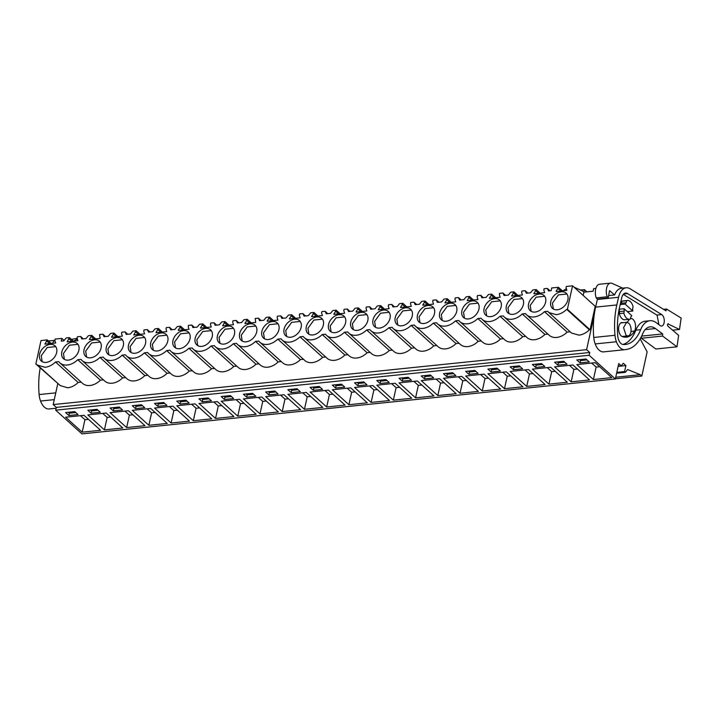 <?xml version="1.0" encoding="UTF-8"?>
<svg xmlns="http://www.w3.org/2000/svg" width="717" height="717" viewBox="0 0 717 717"><rect width="100%" height="100%" fill="white"/><g stroke="black" fill="none" stroke-linecap="round" stroke-linejoin="round"><path stroke-width="1.08" d="M640.173 338.818L647.137 351.877L641.823 376.067L640.326 374.713L627.635 369.551L625.394 372.32L624.579 371.585L625.905 365.58L623.324 363.259L621.254 365.813L618.753 363.555L615.365 378.961L589.123 355.256L589.732 352.486L586.605 349.663L594.151 315.355M593.084 291.21L586.9 291.846L584.454 289.632L583.181 295.422M595.863 288.458L593.64 288.682L593.084 291.227L583.898 292.169L582.536 290.941L574.048 287.176M586.605 349.663L53.183 404.585L57.754 383.81M584.454 289.632L580.591 290.026M51.176 343.47L47.223 339.903L44.911 344.115L55.675 343.013L54.859 340.387L55.146 339.087L61.841 338.397L61.25 341.113L63.795 340.853L66.188 337.949L69.45 337.617L67.138 341.83L77.893 340.718L77.086 338.101L77.373 336.802L80.627 336.47L81.828 338.998L83.925 338.782L86.022 338.558L88.415 335.664L91.677 335.332L89.356 339.544L100.12 338.433L99.591 334.516L102.854 334.176L104.055 336.703L108.249 336.273L110.642 333.378L113.904 333.038L111.583 337.259L122.347 336.148L121.531 333.522L121.818 332.222L125.081 331.89L126.282 334.418L130.476 333.988L132.869 331.084L136.131 330.752L133.81 334.964L144.574 333.862L143.758 331.236L144.045 329.937L147.308 329.605L148.509 332.132L152.703 331.702L155.096 328.798L158.349 328.467L156.037 332.679L166.801 331.568L165.986 328.942L166.272 327.651L169.535 327.31L170.736 329.838L174.921 329.408L177.323 326.513L180.576 326.172L178.264 330.394L189.028 329.282L188.213 326.656L188.499 325.357L191.753 325.025L192.963 327.552L197.148 327.122L199.55 324.227L202.803 323.887L200.491 328.099L211.255 326.997L210.44 324.371L210.726 323.071L213.98 322.74L215.19 325.267L219.375 324.837L221.768 321.933L225.03 321.601L222.718 325.814L233.473 324.702L232.667 322.085L232.953 320.786L236.207 320.445L237.408 322.973L241.602 322.542L243.995 319.648L247.257 319.307L244.936 323.528L255.7 322.417L255.171 318.5L258.434 318.16L259.635 320.687L263.829 320.257L266.222 317.362L269.484 317.022L267.163 321.234L277.927 320.132L277.12 317.506L277.398 316.206L280.661 315.874L281.862 318.402L286.056 317.972L288.449 315.068L291.711 314.736L289.39 318.948L300.154 317.837L299.339 315.22L299.625 313.921L302.888 313.58L304.089 316.116L308.283 315.677L310.676 312.782L313.938 312.451L311.617 316.663L322.381 315.552L321.566 312.926L321.852 311.635L325.115 311.295L326.316 313.822L330.501 313.392L332.903 310.497L336.156 310.156L333.844 314.369L344.608 313.266L343.793 310.64L344.079 309.341L347.333 309.009L348.543 311.536L350.64 311.321L352.728 311.106L355.13 308.202L358.383 307.871L356.071 312.083L366.835 310.972L366.02 308.355L366.306 307.055L369.56 306.724L370.77 309.251L374.955 308.812L377.357 305.917L380.61 305.585L378.298 309.798L389.062 308.686L388.247 306.06L388.533 304.77L391.787 304.429L392.988 306.957L397.182 306.526L399.575 303.632L402.837 303.291L400.525 307.503L411.28 306.401L410.474 303.775L410.76 302.475L414.014 302.144L415.215 304.671L419.409 304.241L421.802 301.337L425.064 301.006L422.743 305.218L433.507 304.116L432.701 301.49L432.978 300.19L436.241 299.858L437.442 302.386L441.636 301.956L444.029 299.052L447.291 298.72L444.97 302.933L455.734 301.821L454.919 299.195L455.205 297.905L458.468 297.564L459.669 300.091L463.863 299.661L466.256 296.766L469.518 296.426L467.197 300.647L477.961 299.536L477.146 296.91L477.432 295.61L480.695 295.279L481.896 297.806L486.09 297.376L488.483 294.481L491.737 294.14L489.424 298.353L500.188 297.25L499.373 294.624L499.659 293.325L502.922 292.993L504.123 295.521L506.22 295.305L508.308 295.09L510.71 292.186L513.964 291.855L511.651 296.067L522.415 294.956L521.6 292.33L521.886 291.039L525.14 290.699L526.35 293.226L530.535 292.796L532.937 289.901L536.191 289.56L533.878 293.782L544.642 292.67L543.827 290.044L544.113 288.745L547.367 288.413L548.577 290.941L551.122 290.681L551.714 287.965L558.418 287.275L556.105 291.487L566.869 290.385L566.054 287.759L566.34 286.459L572.551 285.823L595.218 306.302L590.055 329.775L589.374 329.847C586.148 332.939 582.67 334.705 578.933 335.153L571.485 333.002L548.819 312.522L556.267 314.673C560.004 314.216 563.481 312.451 566.699 309.368L589.374 329.847M570.185 331.828L567.147 332.141A15.613 11.194 -47.9 0 1 549.267 335.287L526.592 314.808A15.613 11.194 -47.9 0 0 544.472 311.653L547.734 311.321L548.819 312.522M547.958 334.113L544.92 334.427A15.613 11.194 -47.9 0 1 527.04 337.582L504.365 317.102A15.613 11.194 -47.9 0 0 522.245 313.947L525.507 313.607A15.613 11.194 -47.9 0 0 526.592 314.808M525.731 336.398L522.693 336.712A15.613 11.194 -47.9 0 1 504.813 339.867L482.138 319.388A15.613 11.194 -47.9 0 0 500.027 316.233L503.28 315.901A15.613 11.194 -47.9 0 0 504.365 317.102M503.504 338.693L500.466 338.998A15.613 11.194 -47.9 0 1 482.586 342.152L459.92 321.673A15.613 11.194 -47.9 0 0 477.8 318.518L481.053 318.187A15.613 11.194 -47.9 0 0 482.138 319.388M481.277 340.978L478.239 341.292A15.613 11.194 -47.9 0 1 460.359 344.447L437.693 323.959A15.613 11.194 -47.9 0 0 455.573 320.813L458.826 320.472A15.613 11.194 -47.9 0 0 459.92 321.673M459.059 343.264L456.012 343.577A15.613 11.194 -47.9 0 1 438.132 346.732L415.466 326.253A15.613 11.194 -47.9 0 0 433.346 323.098L436.599 322.767A15.613 11.194 -47.9 0 0 437.693 323.959M436.832 345.549L433.794 345.863A15.613 11.194 -47.9 0 1 415.905 349.018L393.239 328.538A15.613 11.194 -47.9 0 0 411.119 325.384L414.381 325.052A15.613 11.194 -47.9 0 0 415.466 326.253M414.605 347.844L411.567 348.157A15.613 11.194 -47.9 0 1 393.687 351.312L371.012 330.824A15.613 11.194 -47.9 0 0 388.892 327.678L392.154 327.337A15.613 11.194 -47.9 0 0 393.239 328.538M392.378 350.129L389.34 350.443A15.613 11.194 -47.9 0 1 371.46 353.598L348.785 333.118A15.613 11.194 -47.9 0 0 366.665 329.963L369.927 329.623A15.613 11.194 -47.9 0 0 371.012 330.824M370.151 352.414L367.113 352.728A15.613 11.194 -47.9 0 1 349.233 355.883L326.558 335.404A15.613 11.194 -47.9 0 0 344.438 332.249L347.7 331.917A15.613 11.194 -47.9 0 0 348.785 333.118M347.924 354.709L344.886 355.023A15.613 11.194 -47.9 0 1 327.006 358.177L304.331 337.689A15.613 11.194 -47.9 0 0 322.22 334.534L325.473 334.203A15.613 11.194 -47.9 0 0 326.558 335.404M325.697 356.994L322.659 357.308A15.613 11.194 -47.9 0 1 304.779 360.463L282.113 339.983A15.613 11.194 -47.9 0 0 299.993 336.829L303.246 336.488A15.613 11.194 -47.9 0 0 304.331 337.689M303.479 359.28L300.432 359.593A15.613 11.194 -47.9 0 1 282.552 362.748L259.886 342.269A15.613 11.194 -47.9 0 0 277.766 339.114L281.019 338.782A15.613 11.194 -47.9 0 0 282.113 339.983M281.252 361.574L278.214 361.888A15.613 11.194 -47.9 0 1 260.325 365.034L237.659 344.554A15.613 11.194 -47.9 0 0 255.539 341.4L258.792 341.068A15.613 11.194 -47.9 0 0 259.886 342.269M259.025 363.86L255.987 364.173A15.613 11.194 -47.9 0 1 238.098 367.328L215.432 346.849A15.613 11.194 -47.9 0 0 233.312 343.694L236.574 343.353A15.613 11.194 -47.9 0 0 237.659 344.554M236.798 366.145L233.76 366.459A15.613 11.194 -47.9 0 1 215.88 369.613L193.205 349.134A15.613 11.194 -47.9 0 0 211.085 345.979L214.347 345.648A15.613 11.194 -47.9 0 0 215.432 346.849M214.571 368.439L211.533 368.744A15.613 11.194 -47.9 0 1 193.653 371.899L170.978 351.42A15.613 11.194 -47.9 0 0 188.858 348.265L192.12 347.933A15.613 11.194 -47.9 0 0 193.205 349.134M192.344 370.725L189.306 371.039A15.613 11.194 -47.9 0 1 171.426 374.193L148.751 353.714A15.613 11.194 -47.9 0 0 166.64 350.559L169.893 350.219A15.613 11.194 -47.9 0 0 170.978 351.42M170.117 373.01L167.079 373.324A15.613 11.194 -47.9 0 1 149.199 376.479L126.524 355.999A15.613 11.194 -47.9 0 0 144.413 352.845L147.666 352.513A15.613 11.194 -47.9 0 0 148.751 353.714M147.89 375.296L144.852 375.609A15.613 11.194 -47.9 0 1 126.972 378.764L104.306 358.285A15.613 11.194 -47.9 0 0 122.186 355.13L125.439 354.798A15.613 11.194 -47.9 0 0 126.524 355.999M125.672 377.59L122.625 377.904A15.613 11.194 -47.9 0 1 104.745 381.059L82.079 360.57A15.613 11.194 -47.9 0 0 99.959 357.425L103.212 357.084A15.613 11.194 -47.9 0 0 104.306 358.285M103.445 379.876L100.407 380.189A15.613 11.194 -47.9 0 1 82.518 383.344L59.852 362.865A15.613 11.194 -47.9 0 0 77.732 359.71L80.985 359.369A15.613 11.194 -47.9 0 0 82.079 360.57M81.218 382.161L78.18 382.475C74.953 385.567 71.476 387.341 67.739 387.78L60.291 385.629M47.223 339.903L41.012 340.548L35.85 364.021L58.991 384.455M589.732 352.486L56.311 407.399L53.183 404.585M589.123 355.256L55.702 410.169L56.311 407.399M615.365 378.961L81.944 433.884L55.702 410.169M595.2 362.685L576.827 364.586L593.389 379.544L611.762 377.653L595.2 362.685M580.062 362.883L589.249 361.933L585.995 358.993L576.809 359.934L580.062 362.883L580.573 360.57L587.008 359.907M211.703 418.836L195.141 403.877L176.767 405.768L193.321 420.727L211.703 418.836M189.189 403.124L185.927 400.185L176.74 401.126L180.003 404.065L189.189 403.124M217.368 401.592L198.985 403.483L215.548 418.441L233.93 416.55L217.368 401.592M208.154 397.89L198.968 398.84L202.23 401.78L211.416 400.839L208.154 397.89M167.249 423.415L150.687 408.457L132.313 410.348L148.876 425.306L167.249 423.415M132.286 405.705L135.549 408.645L144.735 407.704L141.482 404.755L132.286 405.705M171.103 423.021L189.476 421.13L172.914 406.163L154.54 408.054L171.103 423.021L173.837 410.554L177.368 410.187M163.7 402.47L154.513 403.411L157.776 406.36L166.962 405.41L163.7 402.47M443.473 378.307L460.036 393.274L478.409 391.383L461.847 376.416L443.473 378.307M443.456 373.665L446.709 376.613L455.895 375.663L452.642 372.723L443.456 373.665M482.263 390.98L500.636 389.089L484.074 374.131L465.7 376.022L482.263 390.98L485.006 378.513L488.528 378.155M468.936 374.319L478.122 373.378L474.869 370.438L465.674 371.379L468.936 374.319L469.447 372.015L475.882 371.352M399.019 382.887L415.582 397.845L433.955 395.954L417.402 380.996L399.019 382.887M411.441 380.243L408.188 377.294L399.002 378.244L402.255 381.184L411.441 380.243M439.62 378.71L421.246 380.602L437.809 395.56L456.182 393.669L439.62 378.71M424.482 378.899L433.668 377.958L430.415 375.009L421.229 375.959L424.482 378.899L424.993 376.586L431.428 375.923M532.372 369.156L548.935 384.124L567.317 382.224L550.755 367.265L532.372 369.156M544.803 366.512L541.541 363.573L532.355 364.514L535.617 367.462L544.803 366.512M572.982 364.98L554.599 366.871L571.162 381.829L589.544 379.938L572.982 364.98M563.768 361.278L554.582 362.228L557.835 365.168L567.03 364.227L563.768 361.278M522.863 386.804L506.301 371.845L487.927 373.736L504.49 388.695L522.863 386.804M487.901 369.094L491.163 372.033L500.349 371.092L497.087 368.144L487.901 369.094M526.717 386.409L545.09 384.518L528.528 369.551L510.154 371.442L526.717 386.409L529.451 373.942L532.982 373.575M519.314 365.858L510.128 366.799L513.39 369.748L522.576 368.798L519.314 365.858M300.602 409.685L284.04 394.726L265.666 396.618L282.229 411.576L300.602 409.685M278.088 393.974L274.835 391.025L265.648 391.975L268.902 394.915L278.088 393.974M306.267 392.432L287.893 394.332L304.456 409.29L322.829 407.399L306.267 392.432M297.062 388.739L287.867 389.69L291.129 392.629L300.315 391.679L297.062 388.739M256.157 414.265L239.595 399.297L221.212 401.188L237.775 416.156L256.157 414.265M221.195 396.546L224.448 399.494L233.643 398.544L230.381 395.605L221.195 396.546M260.002 413.87L278.375 411.97L261.813 397.012L243.439 398.903L260.002 413.87L262.745 401.395L266.267 401.036M252.608 393.319L243.422 394.26L246.675 397.209L255.861 396.259L252.608 393.319M389.51 400.534L372.948 385.576L354.574 387.467L371.128 402.425L389.51 400.534M354.548 382.824L357.81 385.764L366.996 384.814L363.734 381.874L354.548 382.824M393.355 400.14L411.737 398.249L395.175 383.281L376.792 385.172L393.355 400.14L396.098 387.664L399.62 387.305M380.028 383.478L389.223 382.528L385.961 379.589L376.775 380.53L380.028 383.478L380.539 381.166L386.974 380.503M310.12 392.038L326.683 407.005L345.056 405.114L328.494 390.147L310.12 392.038M322.542 389.394L319.28 386.454L310.094 387.395L313.356 390.344L322.542 389.394M350.721 387.861L332.347 389.752L348.91 404.711L367.283 402.82L350.721 387.861M341.507 384.16L332.321 385.11L335.583 388.049L344.769 387.108L341.507 384.16M122.795 427.995L106.233 413.028L87.859 414.919L104.422 429.886L122.795 427.995M87.841 410.276L91.095 413.225L100.281 412.275L97.028 409.335L87.841 410.276M126.649 427.592L145.022 425.701L128.46 410.742L110.086 412.633L126.649 427.592L129.392 415.125L132.914 414.767M119.255 407.041L110.068 407.991L113.322 410.931L122.508 409.99L119.255 407.041M84.014 415.322L65.632 417.213L82.195 432.172L100.568 430.281L84.014 415.322M74.801 411.621L65.614 412.571L68.868 415.51L78.054 414.56L74.801 411.621M621.254 365.813L618.188 366.136M625.905 365.58L618.135 366.387M624.579 371.585L616.808 372.392M625.394 372.32L616.629 373.225M640.326 374.713L615.742 377.25M641.823 376.067L615.401 378.782M629.418 319.271A9.446 5.153 -95.9 0 0 630.351 319.02L630.799 316.977A7.869 4.293 84.1 0 0 631.785 315.659L624.113 308.722A7.869 4.293 84.1 0 0 624.283 311.088L623.835 313.132L619.237 313.607A9.446 5.153 84.1 0 0 624.83 319.746L629.418 319.271A9.446 5.153 -95.9 0 1 623.835 313.132M619.237 313.607L619.694 311.563L624.283 311.088M619.3 309.215L624.113 308.722M620.313 304.6L625.125 304.098A7.869 4.293 84.1 0 1 626.111 302.78L626.559 300.737A9.446 5.153 -95.9 0 1 627.492 300.477A9.446 5.153 -95.9 0 1 633.075 306.625L632.627 308.668A7.869 4.293 84.1 0 1 632.806 311.035L625.125 304.098M626.559 300.737L621.962 301.212L621.514 303.255L626.111 302.78M627.303 311.608L632.806 311.035M628.639 323.107L626.622 322.327L623.566 327.651L625.995 335.117A6.82 3.719 84.1 0 0 628.02 335.897A6.82 3.719 84.1 0 0 631.077 330.564A6.82 3.719 84.1 0 0 628.639 323.107M562.917 290.788L566.502 288.709M80.627 336.47L83.262 338.845M73.403 341.184L69.45 337.617M102.854 334.176L105.489 336.56M95.63 338.899L91.677 335.332M125.081 331.89L127.716 334.274M117.848 336.614L113.904 333.038M147.308 329.605L149.943 331.98M140.075 334.319L136.131 330.752M169.535 327.31L172.17 329.695M162.302 332.034L158.349 328.467M191.753 325.025L194.388 327.409M184.529 329.748L180.576 326.172M213.98 322.74L216.615 325.115M206.756 327.454L202.803 323.887M236.207 320.445L238.842 322.829M228.983 325.168L225.03 321.601M258.434 318.16L261.069 320.544M251.21 322.883L247.257 319.307M280.661 315.874L283.296 318.249M273.437 320.589L269.484 317.022M302.888 313.58L305.523 315.964M295.655 318.303L291.711 314.736M325.115 311.295L327.75 313.679M317.882 316.018L313.938 312.451M347.333 309.009L349.977 311.384M340.109 313.723L336.156 310.156M369.56 306.724L372.195 309.099M362.336 311.438L358.383 307.871M391.787 304.429L394.422 306.813M384.563 309.152L380.61 305.585M414.014 302.144L416.649 304.528M406.79 306.858L402.837 303.291M436.241 299.858L438.876 302.233M429.017 304.573L425.064 301.006M458.468 297.564L461.103 299.948M451.235 302.287L447.291 298.72M480.695 295.279L483.33 297.663M473.462 300.002L469.518 296.426M502.922 292.993L505.557 295.368M495.689 297.707L491.737 294.14M525.14 290.699L527.775 293.083M517.916 295.422L513.964 291.855M547.367 288.413L550.002 290.797M540.143 293.136L536.191 289.56M558.418 287.275L562.37 290.842M572.551 285.823L567.389 309.296L590.055 329.775M567.389 309.296L566.699 309.368M544.472 311.653L567.147 332.141M522.245 313.947L544.92 334.427M500.027 316.233L522.693 336.712M477.8 318.518L500.466 338.998M455.573 320.813L478.239 341.292M433.346 323.098L456.012 343.577M411.119 325.384L433.794 345.863M388.892 327.678L411.567 348.157M366.665 329.963L389.34 350.443M344.438 332.249L367.113 352.728M322.22 334.534L344.886 355.023M299.993 336.829L322.659 357.308M277.766 339.114L300.432 359.593M255.539 341.4L278.214 361.888M233.312 343.694L255.987 364.173M211.085 345.979L233.76 366.459M188.858 348.265L211.533 368.744M166.64 350.559L189.306 371.039M144.413 352.845L167.079 373.324M122.186 355.13L144.852 375.609M99.959 357.425L122.625 377.904M77.732 359.71L100.407 380.189M35.85 364.021L37.625 365.15L45.072 367.301C48.81 366.853 52.287 365.078 55.505 361.995L58.767 361.664A15.613 11.194 -47.9 0 0 59.852 362.865M55.505 361.995L78.18 382.475M61.841 338.397L64.118 340.458M71.422 339.401L77.194 338.325M73.591 341.167L77.472 338.917M593.389 379.544L596.132 367.077L599.654 366.71M591.677 363.053L596.132 367.077M579.56 359.656L580.573 360.57M193.321 420.727L196.064 408.26L199.595 407.901M191.618 404.236L196.064 408.26M180.003 404.065L180.505 401.762L186.949 401.099M179.492 400.839L180.505 401.762M215.548 418.441L218.291 405.974L221.822 405.607M213.836 401.95L218.291 405.974M202.23 401.78L202.732 399.477L209.167 398.813M201.719 398.553L202.732 399.477M148.876 425.306L151.619 412.84L155.141 412.472M147.164 408.815L151.619 412.84M135.549 408.645L136.06 406.333L142.495 405.679M135.038 405.419L136.06 406.333M169.391 406.53L173.837 410.554M157.776 406.36L158.278 404.047L164.722 403.384M157.265 403.133L158.278 404.047M460.036 393.274L462.779 380.808L466.301 380.44M458.324 376.784L462.779 380.808M446.709 376.613L447.22 374.301L453.655 373.638M446.198 373.387L447.22 374.301M480.551 374.489L485.006 378.513M468.425 371.092L469.447 372.015M415.582 397.845L418.325 385.379L421.847 385.02M413.87 381.354L418.325 385.379M402.255 381.184L402.766 378.881L409.201 378.217M401.753 377.958L402.766 378.881M437.809 395.56L440.552 383.093L444.074 382.726M436.097 379.069L440.552 383.093M423.98 375.672L424.993 376.586M548.935 384.124L551.678 371.648L555.209 371.289M547.223 367.633L551.678 371.648M535.617 367.462L536.119 365.15L542.563 364.487M535.106 364.236L536.119 365.15M571.162 381.829L573.905 369.363L577.427 369.004M569.45 365.338L573.905 369.363M557.835 365.168L558.346 362.865L564.781 362.202M557.333 361.942L558.346 362.865M504.49 388.695L507.233 376.228L510.755 375.86M502.778 372.204L507.233 376.228M491.163 372.033L491.665 369.73L498.109 369.067M490.652 368.807L491.665 369.73M525.005 369.918L529.451 373.942M513.39 369.748L513.892 367.436L520.336 366.772M512.879 366.521L513.892 367.436M282.229 411.576L284.972 399.109L288.494 398.751M280.517 395.085L284.972 399.109M268.902 394.915L269.413 392.611L275.848 391.948M268.391 391.688L269.413 392.611M304.456 409.29L307.199 396.824L310.721 396.456M302.744 392.799L307.199 396.824M291.129 392.629L291.64 390.317L298.075 389.654M290.618 389.403L291.64 390.317M237.775 416.156L240.518 403.689L244.04 403.321M236.063 399.665L240.518 403.689M224.448 399.494L224.959 397.182L231.394 396.519M223.946 396.268L224.959 397.182M258.29 397.379L262.745 401.395M246.675 397.209L247.186 394.897L253.621 394.233M246.173 393.983L247.186 394.897M371.128 402.425L373.871 389.958L377.402 389.591M369.425 385.934L373.871 389.958M357.81 385.764L358.312 383.452L364.756 382.788M357.299 382.537L358.312 383.452M391.643 383.649L396.098 387.664M379.526 380.252L380.539 381.166M326.683 407.005L329.426 394.529L332.948 394.171M324.971 390.514L329.426 394.529M313.356 390.344L313.867 388.031L320.302 387.368M312.845 387.117L313.867 388.031M348.91 404.711L351.644 392.244L355.175 391.885M347.198 388.22L351.644 392.244M335.583 388.049L336.085 385.746L342.529 385.083M335.072 384.823L336.085 385.746M104.422 429.886L107.165 417.419L110.687 417.052M102.71 413.395L107.165 417.419M91.095 413.225L91.606 410.913L98.041 410.249M90.593 409.999L91.606 410.913M124.937 411.101L129.392 415.125M113.322 410.931L113.833 408.627L120.268 407.964M112.811 407.704L113.833 408.627M82.195 432.172L84.938 419.705L88.46 419.337M80.483 415.681L84.938 419.705M68.868 415.51L69.379 413.198L75.814 412.535M68.366 412.284L69.379 413.198M627.492 300.477L622.894 300.952A9.446 5.153 84.1 0 0 621.962 301.212M550.79 301.651A10.235 7.34 -47.9 0 0 552.457 308.364A10.235 7.34 -47.9 0 0 561.241 308.498A10.235 7.34 -47.9 0 0 567.855 299.894A10.235 7.34 -47.9 0 0 566.179 293.181A10.235 7.34 -47.9 0 0 557.396 293.047A10.235 7.34 -47.9 0 0 550.79 301.651M128.495 345.128A10.235 7.34 -47.9 0 0 130.171 351.841A10.235 7.34 -47.9 0 0 138.955 351.975A10.235 7.34 -47.9 0 0 145.56 343.371A10.235 7.34 -47.9 0 0 143.893 336.658A10.235 7.34 -47.9 0 0 135.11 336.515A10.235 7.34 -47.9 0 0 128.495 345.128M78.888 350.237A10.235 7.34 -47.9 0 0 77.212 343.515A10.235 7.34 -47.9 0 0 68.429 343.38A10.235 7.34 -47.9 0 0 61.823 351.993A10.235 7.34 -47.9 0 0 63.49 358.706A10.235 7.34 -47.9 0 0 72.274 358.841A10.235 7.34 -47.9 0 0 78.888 350.237M345.594 322.775A10.235 7.34 -47.9 0 0 343.927 316.063A10.235 7.34 -47.9 0 0 335.135 315.928A10.235 7.34 -47.9 0 0 328.529 324.532A10.235 7.34 -47.9 0 0 330.205 331.245A10.235 7.34 -47.9 0 0 338.989 331.379A10.235 7.34 -47.9 0 0 345.594 322.775M306.302 326.818A10.235 7.34 -47.9 0 0 307.978 333.539A10.235 7.34 -47.9 0 0 316.762 333.674A10.235 7.34 -47.9 0 0 323.367 325.061A10.235 7.34 -47.9 0 0 321.7 318.348A10.235 7.34 -47.9 0 0 312.917 318.214A10.235 7.34 -47.9 0 0 306.302 326.818M106.268 347.413A10.235 7.34 -47.9 0 0 107.944 354.135A10.235 7.34 -47.9 0 0 116.728 354.27A10.235 7.34 -47.9 0 0 123.333 345.657A10.235 7.34 -47.9 0 0 121.666 338.944A10.235 7.34 -47.9 0 0 112.883 338.809A10.235 7.34 -47.9 0 0 106.268 347.413M434.493 313.625A10.235 7.34 -47.9 0 0 432.826 306.912A10.235 7.34 -47.9 0 0 424.043 306.768A10.235 7.34 -47.9 0 0 417.437 315.381A10.235 7.34 -47.9 0 0 419.104 322.094A10.235 7.34 -47.9 0 0 427.888 322.229A10.235 7.34 -47.9 0 0 434.493 313.625M456.72 311.339A10.235 7.34 -47.9 0 0 455.053 304.617A10.235 7.34 -47.9 0 0 446.27 304.483A10.235 7.34 -47.9 0 0 439.664 313.096A10.235 7.34 -47.9 0 0 441.331 319.809A10.235 7.34 -47.9 0 0 450.115 319.943A10.235 7.34 -47.9 0 0 456.72 311.339M478.947 309.045A10.235 7.34 -47.9 0 0 477.28 302.332A10.235 7.34 -47.9 0 0 468.497 302.198A10.235 7.34 -47.9 0 0 461.882 310.802A10.235 7.34 -47.9 0 0 463.558 317.523A10.235 7.34 -47.9 0 0 472.342 317.658A10.235 7.34 -47.9 0 0 478.947 309.045M523.401 304.474A10.235 7.34 -47.9 0 0 521.725 297.752A10.235 7.34 -47.9 0 0 512.942 297.618A10.235 7.34 -47.9 0 0 506.336 306.231A10.235 7.34 -47.9 0 0 508.012 312.944A10.235 7.34 -47.9 0 0 516.796 313.078A10.235 7.34 -47.9 0 0 523.401 304.474M484.109 308.516A10.235 7.34 -47.9 0 0 485.785 315.229A10.235 7.34 -47.9 0 0 494.569 315.363A10.235 7.34 -47.9 0 0 501.174 306.759A10.235 7.34 -47.9 0 0 499.507 300.047A10.235 7.34 -47.9 0 0 490.724 299.912A10.235 7.34 -47.9 0 0 484.109 308.516M372.983 319.952A10.235 7.34 -47.9 0 0 374.65 326.674A10.235 7.34 -47.9 0 0 383.434 326.809A10.235 7.34 -47.9 0 0 390.048 318.196A10.235 7.34 -47.9 0 0 388.372 311.483A10.235 7.34 -47.9 0 0 379.589 311.348A10.235 7.34 -47.9 0 0 372.983 319.952M261.857 331.397A10.235 7.34 -47.9 0 0 263.524 338.11A10.235 7.34 -47.9 0 0 272.308 338.245A10.235 7.34 -47.9 0 0 278.913 329.641A10.235 7.34 -47.9 0 0 277.246 322.928A10.235 7.34 -47.9 0 0 268.463 322.793A10.235 7.34 -47.9 0 0 261.857 331.397M195.176 338.263A10.235 7.34 -47.9 0 0 196.843 344.976A10.235 7.34 -47.9 0 0 205.627 345.11A10.235 7.34 -47.9 0 0 212.241 336.506A10.235 7.34 -47.9 0 0 210.565 329.793A10.235 7.34 -47.9 0 0 201.782 329.659A10.235 7.34 -47.9 0 0 195.176 338.263M545.628 302.18A10.235 7.34 -47.9 0 0 543.952 295.467A10.235 7.34 -47.9 0 0 535.169 295.332A10.235 7.34 -47.9 0 0 528.563 303.936A10.235 7.34 -47.9 0 0 530.23 310.658A10.235 7.34 -47.9 0 0 539.014 310.793A10.235 7.34 -47.9 0 0 545.628 302.18M412.275 315.91A10.235 7.34 -47.9 0 0 410.599 309.197A10.235 7.34 -47.9 0 0 401.816 309.063A10.235 7.34 -47.9 0 0 395.21 317.667A10.235 7.34 -47.9 0 0 396.877 324.38A10.235 7.34 -47.9 0 0 405.661 324.523A10.235 7.34 -47.9 0 0 412.275 315.91M101.106 347.942A10.235 7.34 -47.9 0 0 99.439 341.229A10.235 7.34 -47.9 0 0 90.656 341.095A10.235 7.34 -47.9 0 0 84.05 349.708A10.235 7.34 -47.9 0 0 85.717 356.421A10.235 7.34 -47.9 0 0 94.501 356.555A10.235 7.34 -47.9 0 0 101.106 347.942M56.661 352.522A10.235 7.34 -47.9 0 0 54.985 345.809A10.235 7.34 -47.9 0 0 46.202 345.675A10.235 7.34 -47.9 0 0 39.596 354.279A10.235 7.34 -47.9 0 0 41.263 360.992A10.235 7.34 -47.9 0 0 50.047 361.135A10.235 7.34 -47.9 0 0 56.661 352.522M167.787 341.086A10.235 7.34 -47.9 0 0 166.12 334.364A10.235 7.34 -47.9 0 0 157.337 334.23A10.235 7.34 -47.9 0 0 150.722 342.843A10.235 7.34 -47.9 0 0 152.398 349.555A10.235 7.34 -47.9 0 0 161.182 349.69A10.235 7.34 -47.9 0 0 167.787 341.086M190.014 338.791A10.235 7.34 -47.9 0 0 188.338 332.079A10.235 7.34 -47.9 0 0 179.555 331.944A10.235 7.34 -47.9 0 0 172.949 340.548A10.235 7.34 -47.9 0 0 174.625 347.27A10.235 7.34 -47.9 0 0 183.409 347.404A10.235 7.34 -47.9 0 0 190.014 338.791M301.14 327.355A10.235 7.34 -47.9 0 0 299.473 320.633A10.235 7.34 -47.9 0 0 290.69 320.499A10.235 7.34 -47.9 0 0 284.075 329.112A10.235 7.34 -47.9 0 0 285.751 335.825A10.235 7.34 -47.9 0 0 294.535 335.959A10.235 7.34 -47.9 0 0 301.14 327.355M367.821 320.49A10.235 7.34 -47.9 0 0 366.145 313.768A10.235 7.34 -47.9 0 0 357.362 313.634A10.235 7.34 -47.9 0 0 350.756 322.247A10.235 7.34 -47.9 0 0 352.423 328.96A10.235 7.34 -47.9 0 0 361.216 329.094A10.235 7.34 -47.9 0 0 367.821 320.49M217.403 335.977A10.235 7.34 -47.9 0 0 219.07 342.69A10.235 7.34 -47.9 0 0 227.854 342.825A10.235 7.34 -47.9 0 0 234.468 334.221A10.235 7.34 -47.9 0 0 232.792 327.499A10.235 7.34 -47.9 0 0 224.009 327.364A10.235 7.34 -47.9 0 0 217.403 335.977M256.695 331.926A10.235 7.34 -47.9 0 0 255.019 325.213A10.235 7.34 -47.9 0 0 246.236 325.079A10.235 7.34 -47.9 0 0 239.63 333.683A10.235 7.34 -47.9 0 0 241.297 340.405A10.235 7.34 -47.9 0 0 250.081 340.539A10.235 7.34 -47.9 0 0 256.695 331.926M69.164 338.917L71.852 341.346M91.391 336.623L94.079 339.06M113.618 334.337L116.306 336.766M135.845 332.052L138.533 334.481M158.072 329.757L160.76 332.195M180.29 327.472L182.987 329.901M202.517 325.186L205.214 327.615M224.744 322.892L227.432 325.33M246.971 320.607L249.659 323.035M269.198 318.321L271.886 320.75M291.425 316.036L294.113 318.465M313.652 313.741L316.34 316.17M335.879 311.456L338.567 313.885M358.097 309.17L360.794 311.599M380.324 306.876L383.021 309.314M402.551 304.591L405.239 307.019M424.778 302.305L427.466 304.734M447.005 300.011L449.693 302.449M469.232 297.725L471.92 300.154M491.459 295.44L494.147 297.869M513.686 293.145L516.374 295.583M535.904 290.86L538.601 293.289M558.131 288.575L560.828 291.003M46.937 341.202L49.634 343.631M45.046 343.488L45.655 344.043M556.24 290.86L556.849 291.416M534.013 293.154L534.622 293.701M511.786 295.44L512.395 295.987M489.559 297.725L490.168 298.281M467.341 300.02L467.95 300.566M445.114 302.305L445.723 302.852M422.887 304.591L423.496 305.146M400.66 306.876L401.269 307.432M378.433 309.17L379.042 309.717M356.206 311.456L356.815 312.012M333.979 313.741L334.588 314.297M311.752 316.036L312.361 316.582M289.534 318.321L290.143 318.868M267.307 320.607L267.916 321.162M245.08 322.901L245.689 323.448M222.853 325.186L223.462 325.733M200.626 327.472L201.235 328.027M178.399 329.766L179.008 330.313M156.172 332.052L156.781 332.598M133.954 334.337L134.554 334.893M111.727 336.632L112.336 337.178M89.5 338.917L90.109 339.464M67.273 341.202L67.882 341.758M566.923 294.006L558.391 294.893L552.422 303.121L553.363 309.018M144.628 337.483L136.105 338.361L130.127 346.598L131.068 352.495M77.956 344.348L69.424 345.227L63.454 353.463L64.387 359.36M344.662 316.887L336.139 317.774L330.161 326.002L331.102 331.899M322.435 319.173L313.912 320.06L307.934 328.296L308.875 334.194M122.401 339.768L113.878 340.656L107.9 348.883L108.841 354.79M433.57 307.736L425.038 308.615L419.06 316.851L420.001 322.749M455.797 305.442L447.265 306.329L441.287 314.566L442.228 320.463M478.015 303.157L469.492 304.044L463.514 312.271L464.455 318.178M522.469 298.577L513.946 299.464L507.968 307.701L508.909 313.598M500.242 300.871L491.719 301.749L485.741 309.986L486.682 315.883M389.116 312.307L380.593 313.195L374.615 321.431L375.556 327.328M277.99 323.752L269.458 324.64L263.48 332.867L264.421 338.765M211.309 330.618L202.786 331.496L196.808 339.733L197.749 345.63M544.696 296.291L536.173 297.179L530.195 305.415L531.136 311.312M411.343 310.022L402.811 310.909L396.842 319.137L397.774 325.034M100.183 342.054L91.651 342.941L85.673 351.178L86.614 357.075M55.729 346.634L47.205 347.521L41.227 355.749L42.169 361.646M166.855 335.189L158.332 336.076L152.354 344.312L153.295 350.21M189.082 332.903L180.559 333.79L174.581 342.018L175.522 347.924M300.208 321.467L291.685 322.345L285.707 330.582L286.648 336.479M366.889 314.602L358.366 315.48L352.388 323.717L353.329 329.614M233.536 328.323L225.004 329.211L219.035 337.447L219.976 343.344M255.763 326.038L247.231 326.925L241.253 335.162L242.194 341.059M667.903 323.869L679.501 329.47L681.15 318.052L666.496 309.036L665.985 310.837L630.135 288.799A18.373 10.02 84.1 0 0 626.147 287.786A18.373 10.02 84.1 0 0 618.565 297.286L616.817 304.94A60.353 32.928 84.1 0 0 614.98 335.278A14.17 7.735 84.1 0 0 616.405 341.749A15.46 8.434 84.1 0 0 624.865 349.681A15.46 8.434 84.1 0 0 625.717 349.511A47.232 25.767 84.1 0 0 625.941 349.493A47.232 25.767 84.1 0 0 642.665 333.817A20.99 11.454 84.1 0 1 650.104 326.853A20.99 11.454 84.1 0 1 655.446 328.547L662.66 333.943L641.634 336.103M597.44 299.061A18.373 10.02 84.1 0 0 597.351 299.473L595.603 307.127A60.353 32.928 84.1 0 0 593.757 337.465A14.17 7.735 84.1 0 0 595.191 343.936A15.46 8.434 84.1 0 0 603.651 351.868L624.865 349.681M626.147 287.786L621.334 288.279A18.373 10.02 84.1 0 0 614.603 294.938L609.54 290.654L608.249 297.949L607.182 296.775A9.446 5.153 84.1 0 1 610.517 283.116A9.446 5.153 84.1 0 1 612.103 283.394L622.706 288.135M608.67 295.547L614.603 294.938M668.378 323.815A1.309 0.717 84.1 0 0 668.127 323.77A1.309 0.717 84.1 0 0 667.545 324.81A1.309 0.717 84.1 0 0 668.029 326.244L678.649 335.395L677 346.813L662.598 336.058L662.66 333.943M656.405 322.793A25.543 13.937 84.1 0 0 649.907 320.732A25.543 13.937 84.1 0 0 640.666 329.677A42.16 23.007 84.1 0 1 625.421 344.447A42.16 23.007 84.1 0 1 623.01 344.456A8.945 4.885 84.1 0 1 617.704 335.574A60.353 32.928 84.1 0 1 619.103 309.278L621.702 297.878A9.303 5.073 84.1 0 1 625.547 293.065A9.303 5.073 84.1 0 1 627.563 293.585L661.683 314.557A5.933 3.235 84.1 0 1 661.908 314.709A5.933 3.235 84.1 0 1 664.283 321.171A5.933 3.235 84.1 0 1 661.612 326.038A5.933 3.235 84.1 0 1 660.106 325.554L656.405 322.793M677 346.813L655.786 349L641.383 338.236L641.428 336.524M608.249 297.949L597.315 299.07L596.239 297.896L607.182 296.775M610.517 283.116L599.582 284.246A9.446 5.153 84.1 0 0 596.239 297.896M679.501 329.47L672.6 330.178M666.496 309.036L663.539 309.341M662.598 336.058L641.383 338.236M649.907 320.732L645.094 321.225A25.543 13.937 84.1 0 0 635.854 330.17L640.666 329.677M622.992 344.456A42.16 23.007 84.1 0 0 635.854 330.17M658.869 324.64L657.095 315.202L623.279 294.4M622.849 322.713A7.089 3.863 84.1 0 0 621.791 322.56A7.089 3.863 84.1 0 0 618.646 327.714A7.089 3.863 84.1 0 0 620.743 335.431A7.089 3.863 84.1 0 0 622.114 336.479A26.932 14.69 84.1 0 0 626.416 337.169A26.932 14.69 84.1 0 0 634.545 331.057A7.089 3.863 84.1 0 0 635.11 323.044A7.089 3.863 84.1 0 0 630.951 318.572A7.089 3.863 84.1 0 0 630.422 318.698M626.918 322.318A12.763 6.964 84.1 0 0 628.818 320.176A7.089 3.863 84.1 0 1 629.535 319.262M627.967 312.209A7.869 4.293 84.1 0 0 627.993 311.536M621.558 303.058A7.869 4.293 84.1 0 0 620.044 305.164M619.336 308.256A7.869 4.293 84.1 0 0 619.569 312.119M40.206 367.955A60.353 32.928 84.1 0 0 39.121 394.565A14.17 7.735 84.1 0 0 40.546 401.036A15.46 8.434 84.1 0 0 49.007 408.968L56.123 408.233M54.913 340.494A9.446 5.153 84.1 0 0 52.547 343.335M597.351 299.473L618.565 297.286M616.817 304.94L595.603 307.127M593.757 337.465L614.98 335.278M595.191 343.936L616.405 341.749M645.21 329.605L655.446 328.547M623.673 293.979L627.563 293.585M656.88 315.059L661.683 314.557M630.996 331.424L634.545 331.057M39.121 394.565L55.765 392.853M40.546 401.036L54.277 399.629M620.797 322.919L626.622 322.327M622.168 336.497L628.02 335.897M60.3 385.629L37.625 365.15M48.424 340.987L54.868 340.324"/></g></svg>
